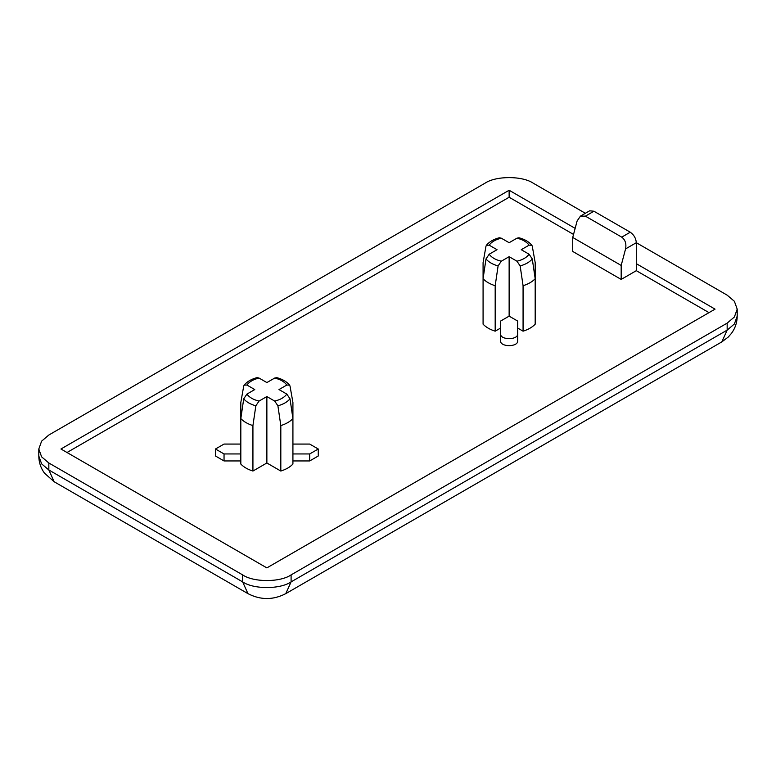 <?xml version="1.0" encoding="UTF-8"?>
<svg xmlns="http://www.w3.org/2000/svg" width="776" height="776" viewBox="0 0 776 776"><rect width="100%" height="100%" fill="white"/><g stroke="black" fill="none" stroke-linecap="round" stroke-linejoin="round"><path stroke-width="1.16" d="M292.921 453.95L309.692 453.95L318.257 449.003L309.692 444.066L292.921 444.066M292.921 460.944L309.692 460.944L318.257 455.997L318.257 449.003M495.185 285.714C489.966 284.074 485.921 281.746 483.079 278.73L485.989 258.961L489.19 254.218C491.557 257.516 495.592 259.844 501.296 261.211L498.095 265.945L495.185 285.714L495.185 331.177L500.568 328.073M259.038 401.076L255.838 405.819L252.927 425.587L252.927 471.042L266.866 462.991L280.815 471.042C286.043 469.402 290.079 467.065 292.921 464.048L292.921 418.594C290.079 421.61 286.043 423.938 280.815 425.587L277.905 405.819L274.704 401.076C280.408 399.708 284.452 397.38 286.81 394.082L278.982 389.562L286.81 385.041C284.452 381.743 280.417 379.415 274.714 378.048L266.876 382.568L259.038 378.048C253.325 379.415 249.29 381.743 246.923 385.041L254.761 389.562L246.933 394.092C249.29 397.38 253.335 399.718 259.038 401.076L266.866 396.555L266.866 462.991M252.927 425.587C247.699 423.948 243.664 421.61 240.822 418.594L243.722 398.825L246.933 394.092M517.699 328.073L523.072 331.177C528.301 329.528 532.336 327.2 535.188 324.184L535.188 278.72C532.336 281.746 528.301 284.074 523.072 285.714L520.163 265.945L516.962 261.211C522.675 259.844 526.71 257.516 529.077 254.218L532.278 258.951L535.188 278.72L535.188 262.627L532.278 246.215L531.87 245.264L529.077 245.177C526.71 241.879 522.675 239.551 516.971 238.184L509.134 242.704L501.296 238.184C495.592 239.541 491.548 241.879 489.19 245.177L497.028 249.697L489.19 254.218M286.81 394.082L290.02 398.825L292.921 418.594L292.921 402.492L290.02 386.079L289.603 385.129L286.81 385.041M585.356 213.284L533.355 183.262C522.452 175.715 495.806 175.715 484.903 183.262L48.84 435.016L41.623 441.146L38.8 449.003L41.623 456.86L48.84 462.991L242.645 574.89C253.548 582.437 280.194 582.437 291.097 574.89L727.16 323.126L734.377 316.996L737.2 309.139L734.377 301.282L727.16 295.152L636.32 242.704L625.582 248.902L621.178 265.431L572.727 237.456L572.727 251.443L621.178 279.418L636.32 270.678L636.32 263.685L715.055 309.139L266.866 567.896L60.945 449.003L509.134 190.256L575.152 228.367M573.532 234.43L509.134 197.249L67.008 452.505M708.992 312.631L636.32 270.678M500.568 333.864L500.568 340.858C500.093 347.231 518.164 347.231 517.699 340.858L517.699 321.08L509.134 316.133L500.568 321.08L500.568 333.864C500.093 340.237 518.164 340.237 517.699 333.864M483.079 278.73L483.079 324.184C485.921 327.2 489.966 329.528 495.185 331.177M483.079 308.082L483.079 262.627L485.98 246.215L486.397 245.264L489.19 245.177M246.923 385.041L244.13 385.129L243.722 386.079L240.812 402.492L240.812 444.066L224.041 444.066L215.476 449.003L215.476 455.997L224.041 460.944L240.822 460.944M240.822 418.594L240.822 464.058C243.664 467.074 247.699 469.402 252.927 471.042M516.971 238.184L518.969 237.766C524.605 239.221 528.902 241.724 531.87 245.264M486.387 245.264C489.365 241.724 493.662 239.221 499.298 237.757L501.296 238.184M501.296 261.211L509.134 256.691L509.134 316.133M523.072 285.714L523.072 331.177M509.134 256.691L516.962 261.211M509.134 197.249L509.134 190.256M529.077 254.218L521.239 249.697L529.077 245.177M274.714 378.048L276.712 377.631C282.338 379.095 286.645 381.598 289.613 385.129M244.13 385.129C247.098 381.588 251.405 379.095 257.04 377.621L259.038 378.048M266.866 396.555L274.704 401.076M280.815 425.587L280.815 471.042M572.727 237.456L577.131 220.927L580.467 216.106L585.395 216.155L621.731 237.136L630.257 232.208L593.921 211.227L585.395 216.155M621.178 265.431L621.178 279.418M630.257 232.208C633.914 234.769 635.932 238.261 636.32 242.704L636.32 263.685M580.467 216.106L589.644 210.81L593.921 211.227M625.582 248.902C626.533 243.693 625.243 239.765 621.731 237.136M215.476 449.003L224.041 453.95L240.822 453.95M309.692 453.95L309.692 460.944M498.095 265.945C492.682 264.412 488.647 262.084 485.989 258.961M255.838 405.819C250.415 404.286 246.38 401.958 243.722 398.825M48.84 462.991L48.84 469.984L242.645 581.884L242.645 574.89M291.097 574.89L291.097 581.884L727.16 330.12L727.16 323.126M285.772 593.64C273.171 600.168 260.571 600.168 247.961 593.64L242.645 581.884C253.548 589.43 280.194 589.43 291.097 581.884L285.772 593.64L721.845 341.886L727.16 330.12L734.377 323.99L737.2 316.133L737.2 309.139M38.8 455.997L41.623 463.854L48.84 469.984L54.155 481.75L44.474 473.156C40.75 468.035 38.858 462.312 38.8 455.997L38.8 449.003M290.02 398.825C287.363 401.949 283.327 404.286 277.905 405.819M532.278 258.951C529.62 262.084 525.585 264.412 520.163 265.945M224.041 453.95L224.041 460.944M247.961 593.64L54.155 481.75M721.845 341.886L728.257 337.046L731.525 333.292C735.25 328.161 737.142 322.447 737.2 316.133"/></g></svg>
